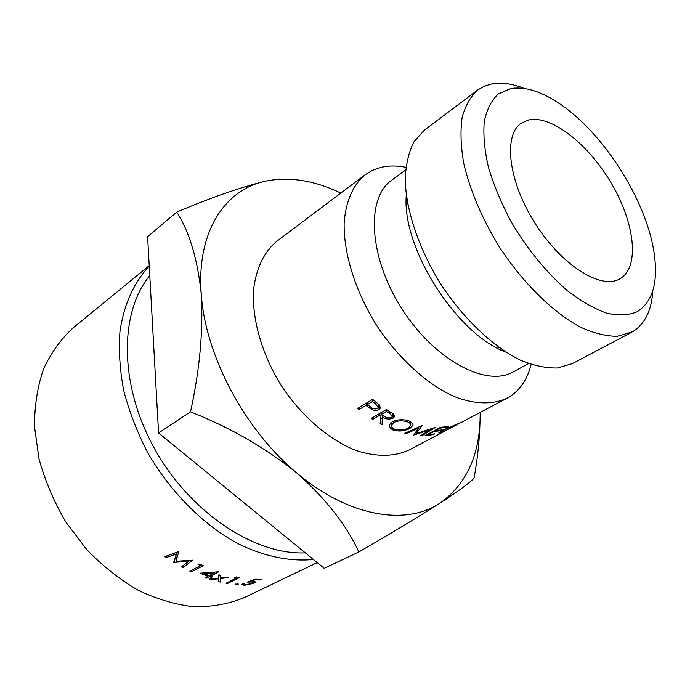 <?xml version="1.0" encoding="UTF-8"?>
<svg xmlns="http://www.w3.org/2000/svg" width="690" height="690" viewBox="0 0 690 690"><rect width="100%" height="100%" fill="white"/><g stroke="black" fill="none" stroke-linecap="round" stroke-linejoin="round"><path stroke-width="1.03" d="M637.267 311.69C653.189 301.435 658.683 281.115 653.758 250.72C645.461 199.376 603.888 133.946 560.927 104.63C542.142 91.666 525.444 86.31 510.833 88.544L498.335 93.944C491.522 100.291 486.838 109.408 484.294 121.285C483.129 134.593 484.475 149.773 488.313 166.842C493.6 184.609 501.095 202.705 510.798 221.128C527.195 248.978 546.032 272.145 567.318 290.628C581.127 301.228 594.271 308.758 606.76 313.208C618.533 315.804 628.702 315.296 637.267 311.69M652.835 290.74C651.67 310.448 644.917 324.119 632.566 331.761L617.291 336.306C606.225 336.306 593.978 333.261 580.532 327.189C553 312.561 522.77 282.926 499.077 246.468C481.784 218.057 469.985 190.233 463.663 163.004C460.765 145.935 460.247 130.79 462.119 117.585C465.293 105.768 470.459 96.591 477.627 90.062L484.553 86.078L492.375 83.792C501.958 82.213 512.601 83.775 524.314 88.458M618.939 279.346C599.765 289.481 560.478 264.201 534.448 222.344C508.194 180.616 503.2 135.162 521.209 123.243L528.635 119.957C551.715 114.773 589.277 144.891 611.995 184.403C634.973 223.802 639.872 267.392 620.025 278.769L618.939 279.346M405.867 167.316C396.914 165.54 388.565 165.574 380.82 167.42L372.548 170.318L365.105 174.794C353.073 184.834 345.647 201.471 344.155 223.215C343.586 253.256 355.16 290.714 376.119 324.593C397.889 357.955 426.877 384.339 454.313 396.586C474.642 404.478 492.85 404.814 507.055 398.199L508.159 397.587C519.691 390.747 527.35 379.707 531.127 364.467M405.591 170.016L391.592 180.297C365.907 197.978 368.693 256.775 401.571 308.275C434.157 359.947 486.217 387.582 513.205 371.945L513.438 371.815M365.105 174.794L277.001 241.129C264.158 251.807 256.37 267.806 253.627 289.127C251.66 318.142 261.527 353.556 280.951 385.063C301.22 416.027 329.087 439.996 356.195 450.544C376.662 457.125 394.456 456.866 409.575 449.777L507.055 398.199M265.055 181.272C240.681 187.24 211.235 197.513 176.726 212.115C189.405 231.771 197.599 259.155 201.29 294.268C203.352 330.432 199.764 369.624 190.518 411.844C230.115 427.472 265.529 447.836 296.76 472.935C325.723 498.62 346.415 524.969 358.826 551.966C392.041 532.775 419.123 516.491 440.065 503.096C406.134 525.996 348.605 516.974 296.76 472.935C244.734 429.982 205.232 355.315 201.29 294.268C196.314 232.565 224.5 189.871 265.055 181.272C288.938 176.321 314.192 180.263 340.808 193.088M480.033 421.004C479.584 439.685 477.592 458.721 474.056 478.092C470.425 482.319 459.1 490.65 440.065 503.096C467.147 483.733 480.516 453.511 480.171 412.422M477.627 90.062L424.212 130.289L413.983 141.778C408.851 151.869 405.927 164.203 405.211 178.77C405.703 209.415 418.511 248.193 440.505 283.676C463.292 318.659 492.962 346.734 520.493 360.197C533.982 365.735 546.385 368.322 557.701 367.968L572.459 363.587L631.557 332.321M406.289 195.21C401.571 247.71 456.53 334.21 506.072 352.236M449.992 428.395L443.084 431.63L440.841 432L443.722 429.999L457.66 423.893L442.626 430.215L438.866 432.725C438.504 433.337 439.392 433.251 441.531 432.449L449.992 428.395M392.213 421.719L389.246 425.109C388.97 426.774 390.264 428.43 393.119 430.086C398.665 431.69 404.228 431.164 409.834 428.516L413.043 425.204C413.163 423.953 411.861 422.556 409.153 421.004C403.486 419.08 397.845 419.322 392.213 421.719M380.164 423.703L382.044 424.695L382.846 417.217C385.848 419.261 389.246 419.598 393.033 418.218L394.568 416.613L393.533 414.104L386.486 409.541L371.186 418.39L372.704 419.356L379.724 415.302L380.958 416.079L380.164 423.703M430.344 429.62L420.745 435.64L422.099 435.666L435.502 427.308L416.303 433.587L422.202 425.454L404.676 433.398L406.143 433.743L418.744 428.016L413.733 435.097L430.344 429.62L430.189 429.059M433.898 431.535L440.591 430.724L442.169 429.879L435.476 430.681L440.237 428.128L446.93 427.343L448.526 426.489L440.531 427.334L425.135 435.606L433.139 434.7L434.7 433.863L428.007 434.691L433.898 431.535L433.717 430.991M371.617 409.472C374.247 410.697 376.662 410.731 378.87 409.601L380.363 408.066L379.535 405.013L372.66 399.355L357.429 408.402L358.921 409.593L365.907 405.453L371.617 409.472L371.962 407.971M358.826 551.966L324.24 568.31L158.571 432.984L147.608 236.696L176.726 212.115M158.571 432.984L190.518 411.844M149.23 265.667L73.097 327.871C60.962 338.997 51.103 352.711 43.522 369.021C37.502 386.616 34.491 405.832 34.5 426.653L38.985 458.764C44.962 480.559 53.872 501.578 65.705 521.83L86.707 549.551C102.75 566.093 120.051 579.747 138.612 590.511C157.467 599.36 176.131 604.794 194.623 606.821C212.606 606.881 229.209 603.784 244.433 597.523L317.262 562.609M313.424 559.478C290.145 561.772 264.166 556.528 237.86 543.599C202.895 524.616 170.025 491.659 147.427 452.105C137.051 431.931 129.151 411.421 123.726 390.583C119.827 369.952 118.576 350.279 119.957 331.571C123.838 304.583 134.093 282.262 149.256 266.15M238.171 584.37L235.204 584.378L237.852 583.757L238.171 584.37L238.11 583.792M255.257 581.86L250.858 581.42L254.895 579.885L260.156 579.945L260.044 579.341M255.326 582.196L253.834 583.3L244.226 585.353L241.897 584.361L242.828 583.473L244.243 583.559L243.743 584.068L245.528 584.758L252.506 583.3L253.446 582.593L251.436 581.972L247.374 582.127L255.05 579.229L261.415 579.333L260.156 579.945M191.337 571.907L189.862 571.199L200.531 565.602L197.996 564.351L200.195 564.187L203.248 565.671L191.337 571.907L191.648 570.268M211.407 577.383L209.501 576.745L206.758 578.151L205.284 577.634L208.026 576.228L200.195 573.2L218.747 571.76L210.726 576.124L212.632 576.762L211.407 577.383L211.476 576.374M227.493 583.49L226.044 583.231L236.834 577.849L234.341 577.349L236.541 576.926L239.534 577.495L227.493 583.49L227.441 582.533M220.421 582.067L218.687 581.653L218.764 578.772L211.261 579.6L209.51 579.057L218.782 578.073L218.877 574.813L220.636 575.357L220.559 577.866L226.812 577.082L228.554 577.513L220.541 578.556L220.421 582.067L220.446 575.305M173.716 562.333L176.373 553.949L166.376 557.537L164.936 556.537L178.814 551.552L175.967 561.289L192.614 560.159L182.928 567.672L181.453 566.87L188.396 561.453L173.716 562.333L177.158 552.147M149.79 275.655C119.318 312.303 118.939 384.77 154.525 448.655C189.94 512.61 254.731 555.157 305.325 552.863M177.037 552.19L176.373 553.949M175.493 556.951L174.044 562.531M188.698 560.349L188.396 561.453M177.321 557.02L175.803 557.141M183.549 565.239L182.928 567.672M167.075 555.778L166.376 557.537M220.559 577.866L220.619 575.357M220.541 578.556L220.602 575.348M218.851 575.676L220.386 576.047M218.764 578.772L218.782 578.073M211.261 579.6L211.295 578.875M236.834 577.849L236.799 576.978M210.726 576.124L210.829 574.787M209.501 576.745L209.613 575.417M206.758 578.151L206.871 576.823M208.026 576.228L208.121 575.193M214.521 572.148L214.452 572.933L204.326 573.752L209.251 575.607L214.452 572.933M204.43 572.924L204.326 573.752M200.531 565.602L200.756 564.463M254.895 579.885L254.808 579.324M250.858 581.42L250.772 580.851M253.834 583.3L253.472 581.394M244.226 585.353L244.088 584.525M251.436 581.972L251.35 581.394M235.851 584.741L235.782 583.999M378.862 404.4L378.31 407.04M379.681 405.28L378.87 409.601M359.68 407.057L358.921 409.593M366.666 402.917L365.907 405.453M375.636 403.9L378.189 407.618L377.344 408.54C374.886 409.403 372.557 408.834 370.358 406.833L367.468 404.53L372.574 401.502L375.636 403.9L376.102 402.106M373.109 399.717L372.574 401.502M368.227 401.994L367.468 404.53M427.826 434.157L428.007 434.691M440.375 430.172L440.591 430.724M435.295 430.146L435.476 430.681M440.056 427.584L440.237 428.128M446.706 426.782L446.93 427.343M432.932 434.165L433.139 434.7M421.883 434.933L422.099 435.666M415.906 431.845L416.303 433.587M405.987 432.803L406.143 433.743M418.58 427.101L418.744 428.016M381.398 412.482L380.958 416.079M380.777 417.864L382.312 418.675L382.044 424.695M382.312 418.675L382.829 415.371M383.019 415.484L382.846 417.217M393.214 413.871L393.033 418.218M372.98 417.355L372.704 419.356M379.992 413.293L379.724 415.302M389.609 413.405L392.377 416.432L391.506 417.398C389.005 418.304 386.624 417.95 384.382 416.32L381.294 414.397L386.426 411.438L389.609 413.405L389.79 411.637M386.659 409.653L386.426 411.438M381.561 412.387L381.294 414.397M393.007 428.188L393.119 430.086M409.61 426.877L409.834 428.516M408.368 428.085C404.064 430.206 399.484 430.577 394.62 429.189C392.196 427.998 391.144 426.748 391.463 425.445L393.731 422.453C398.052 420.521 402.684 420.339 407.626 421.926C409.929 423.039 410.981 424.126 410.783 425.169L408.368 428.085M407.548 420.615L407.626 421.926M393.74 421.219L393.731 422.453M367.598 404.633L367.097 406.393M406.324 204.654L407.626 203.731M513.326 371.884L528.575 363.57M243.665 583.524L243.743 584.068M253.239 581.377L253.411 582.36M497.525 348.191L498.922 347.406M380.501 407.376L380.363 408.066M394.602 415.958L394.568 416.613M392.412 415.872L392.567 413.413M413.043 425.204L412.922 424.178M410.688 424.229L410.447 421.892M391.463 425.445L391.411 422.427M440.574 431.388L440.841 432"/></g></svg>
